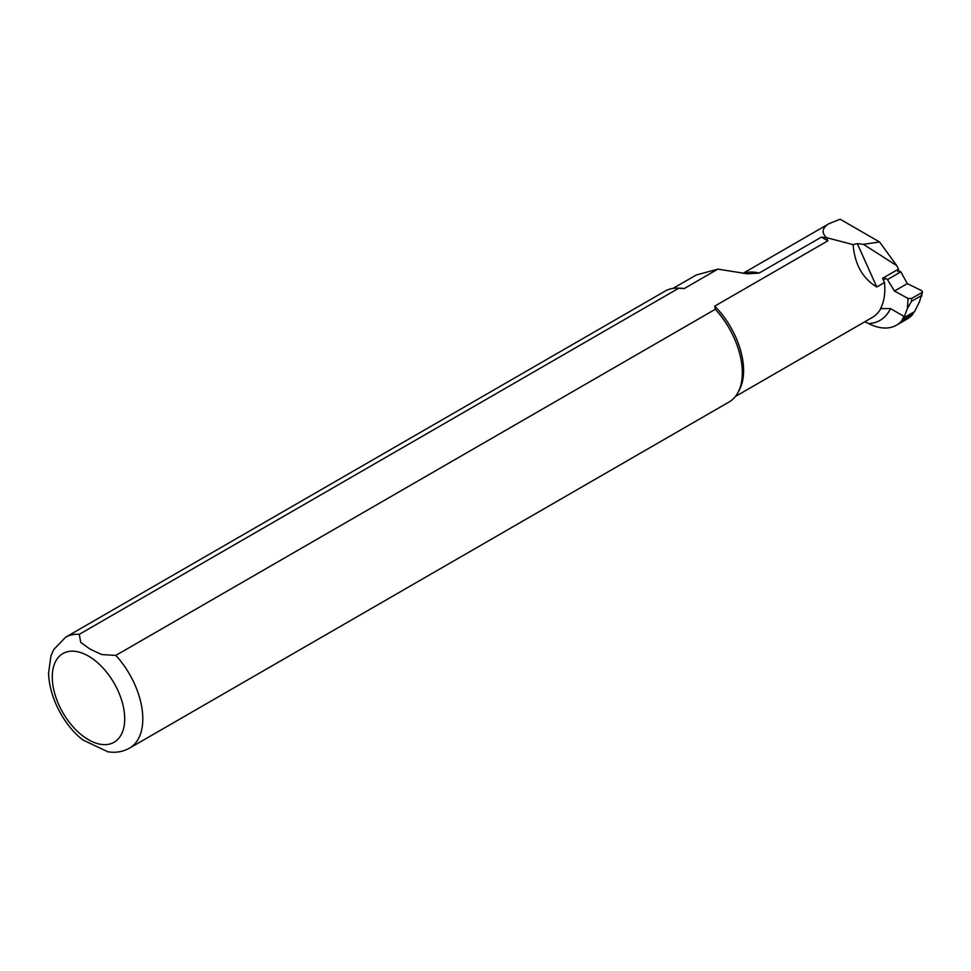 <?xml version="1.0" encoding="UTF-8"?>
<svg xmlns="http://www.w3.org/2000/svg" width="971" height="971" viewBox="0 0 971 971"><rect width="100%" height="100%" fill="white"/><g stroke="black" fill="none" stroke-linecap="round" stroke-linejoin="round"><path stroke-width="1.46" d="M911.526 301.301L921.139 295.754L919.622 301.459L914.597 311.618L903.867 317.808L907.363 308.547L911.526 301.301L911.733 298.4L908.079 298.473L894.461 291.033L887.47 279.563L884.132 277.548M887.47 279.563L900.857 271.844L907.302 283.629L921.637 290.632L922.438 291.786L921.139 295.754M898.393 270.472L900.857 271.844M894.461 291.033L907.302 283.629M911.733 298.4L921.71 292.635M896.852 265.702L863.413 244.316L857.296 243.624L853.108 244.619L826.394 237.616C821.248 232.433 822.194 227.736 829.234 223.561L840.17 219.228L879.592 241.997L896.852 265.702L898.406 269.161A3.835 2.221 -120 0 1 897.665 271.577M826.115 237.774L821.43 237.106L827.875 240.82L826.394 237.616M827.875 240.82L714.717 306.144L715.311 309.288L115.804 655.413L101.761 654.563L90.133 649.15L80.739 642.414L79.282 634.33L678.79 288.205L684.239 288.545A62.411 36.024 -120 0 0 680.307 288.205L677.394 288.144A64.001 36.959 -120 0 0 665.05 291.13L65.543 637.267L53.648 649.66L50.941 655.911L48.55 673.231C49.642 701.244 67.035 728.177 83.045 740.06L107.89 751.772M107.538 751.712C115.428 753.071 122.771 751.87 129.544 748.119L729.063 401.994A64.001 36.959 -120 0 0 737.814 392.806L739.222 390.245A62.411 36.024 -120 0 0 714.717 306.144M684.239 288.545L717.885 269.125L696.292 274.999L672.964 288.411M853.108 244.619C854.723 264.33 862.612 278.459 876.777 286.991L884.472 282.549A62.411 36.024 60 0 1 880.515 308.584L890.456 308.572L903.892 316.328L901.828 320.697A60.809 35.102 60 0 1 896.439 325.188A60.809 35.102 60 0 1 868.584 323.549L864.845 321.753M913.796 312.067L912.691 314.422L901.828 320.697M896.439 325.188L907.302 318.913A60.809 35.102 -120 0 0 912.691 314.422M857.296 243.624L876.777 286.991M884.472 282.549L882.566 278.313L898.406 269.161M863.413 244.316L879.592 241.997M821.43 237.106L759.164 273.057L747.391 273.822L717.885 269.125M678.79 288.205A64.001 36.959 -120 0 0 677.394 288.144M737.814 392.806A64.001 36.959 -120 0 0 715.311 309.288M82.292 739.465L83.045 740.072M908.079 298.473L907.363 308.547M735.363 396.508L872.346 317.42A62.411 36.024 -120 0 0 880.964 308.317M868.584 323.549A68.807 39.726 -120 0 0 890.456 308.572M129.544 748.119A64.001 36.959 -120 0 0 115.804 655.413M79.282 634.33A64.001 36.959 -120 0 0 65.543 637.267M88.495 656.105A51.208 29.567 -120 0 0 57.131 700.722A51.208 29.567 -120 0 0 119.846 736.928A51.208 29.567 -120 0 0 88.495 656.105M759.164 273.057A60.809 35.102 -120 0 0 743.689 273.337M922.414 291.895L921.552 296.543M743.167 273.252L829.234 223.561M885.698 278.495L883.27 279.891"/></g></svg>
